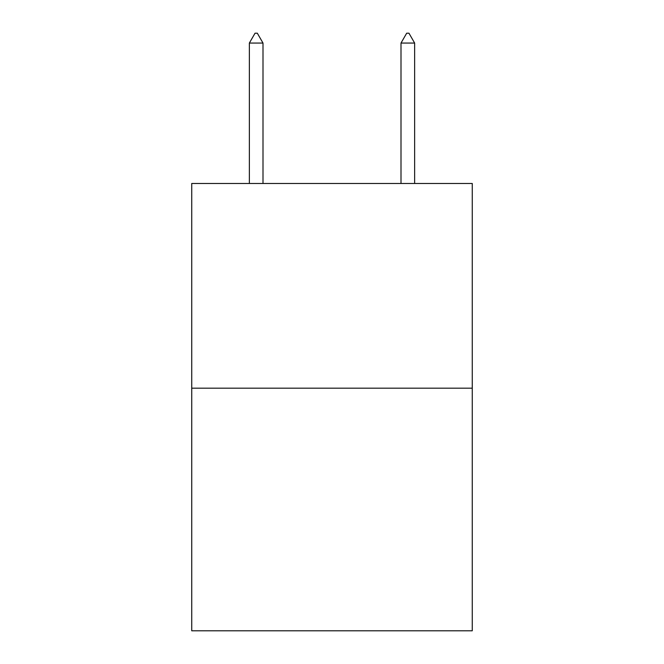 <?xml version="1.0" encoding="UTF-8"?>
<svg xmlns="http://www.w3.org/2000/svg" width="664" height="664" viewBox="0 0 664 664"><rect width="100%" height="100%" fill="white"/><g stroke="black" fill="none" stroke-linecap="round" stroke-linejoin="round"><path stroke-width="1" d="M472.262 388.183L472.262 183.471L191.738 183.471L191.738 630.8L472.262 630.8L472.262 388.183L191.738 388.183M263.002 43.06L257.317 33.2L255.042 33.2L249.357 43.06L263.002 43.06L263.002 183.471M249.357 43.06L249.357 183.471M406.683 33.2L408.958 33.2L414.643 43.06L400.998 43.06L406.683 33.2M414.643 183.471L414.643 43.06M400.998 183.471L400.998 43.06"/></g></svg>
